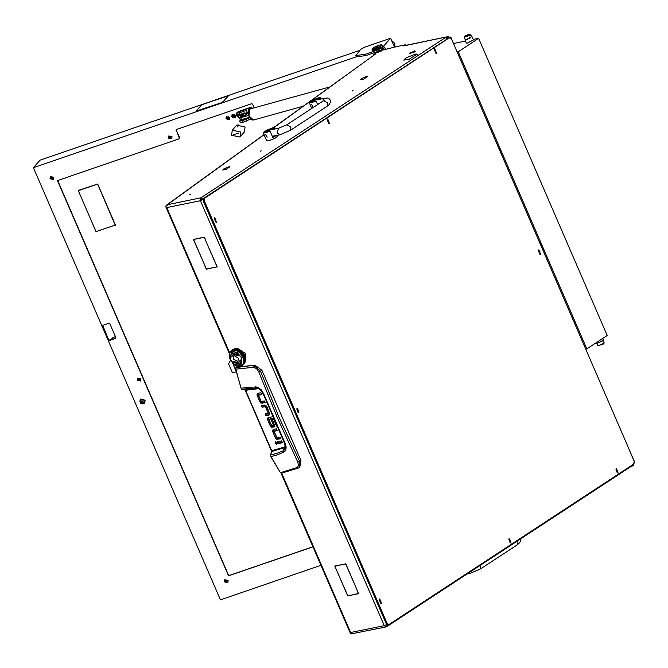 <?xml version="1.0" encoding="UTF-8"?>
<svg xmlns="http://www.w3.org/2000/svg" width="668" height="668" viewBox="0 0 668 668"><rect width="100%" height="100%" fill="white"/><g stroke="black" fill="none" stroke-linecap="round" stroke-linejoin="round"><path stroke-width="1" d="M260.161 151.319L261.18 150.784L260.161 151.319M352.053 91.09L353.071 90.556L352.053 91.09M229.091 166.683L223.78 168.912L229.091 166.683M366.924 76.344L361.613 78.565L366.924 76.344M416.899 54.091L415.104 54.208L405.643 58.158L415.245 54.116L416.899 54.091M189.67 194.747L190.689 194.213L189.67 194.747M446.775 38.126L446.433 37.341L447.385 36.94L447.952 38.26L448.412 37.992M447.952 38.26L447.226 38.602M634.066 463.767L633.306 465.613L631.235 466.389M343.051 564.385L335.019 566.247L336.254 569.478L334.785 566.08L343.051 564.385M357.029 590.287L358.649 593.652L350.383 595.355L358.415 593.485L357.029 590.287M205.844 240.547L204.316 237.382L196.108 238.852L204.375 237.148L205.844 240.547M195.958 238.877L193.653 239.57L204.917 265.597L193.419 239.403L195.958 238.877M214.737 267.492L217.05 266.808L205.786 240.781L217.284 266.975L215.221 267.183M214.503 267.325L206.32 269.221L204.851 265.831L206.387 268.995L214.503 267.325M350.149 595.188L347.686 595.906L336.338 569.679L347.752 595.681L350.149 595.188M343.285 564.552L345.74 563.834L357.096 590.061L345.682 564.059L343.761 564.235M236.23 371.441L232.798 363.509M373.671 55.235L373.454 54.734L376.193 52.747M381.553 50.376L396.4 46.643L405.1 44.856L403.806 45.95L448.119 36.556L404.265 45.649M449.865 37.65L448.119 36.556M229.976 166.724L225.742 169.538L229.976 166.724M363.425 79.2L360.536 79.684L361.622 78.632L360.737 79.601L363.425 79.2M367.809 76.386L363.576 79.191L367.809 76.386M225.592 169.547L222.694 170.031L223.788 168.971L222.903 169.939L225.592 169.547M416.957 54.116L409.15 59.268L416.957 54.116M409 59.277L403.756 60.12L405.651 58.216L403.956 60.037L409 59.277M446.433 37.341L445.305 37.633L447.293 38.694M373.454 54.734L375.166 54.317L273.763 127.663M335.495 565.938L335.019 566.247M350.859 595.038L350.383 595.355M196.668 238.735L196.192 239.044M194.129 239.253L193.653 239.57M206.804 268.912L206.32 269.221M348.17 595.589L347.686 595.906M273.588 127.68L375.057 54.35M631.753 465.379L631.252 466.381L386.822 626.584L387.164 624.597M200.884 199.031L203.122 199.507M203.13 199.44L200.742 198.964M387.048 624.547L385.803 626.517M385.795 626.584L387.106 624.572M351.543 633.765L352.479 633.64L350.616 633.899L350.65 632.546L384.242 625.649L200.358 200.726L166.766 207.623L165.514 206.17L167.234 205.569L166.215 205.953M417.375 54.534L417.158 54.016M235.913 367.701L236.614 367.149L254.942 365.112L261.914 370.356L300.917 460.486L299.773 467.233L298.922 467.775L299.565 461.346L297.836 462.156L298.471 465.496L296.918 467.558L298.27 468.109L281.512 473.22L280.418 472.518M273.571 429.382L273.663 430.977L276.343 437.164L277.437 438.567L280.618 438.433M275.041 430.685L277.07 430.225M278.272 441.59L278.89 443.026L282.305 442.325M275.892 441.957L276.936 443.552M262.633 405.501L263.259 406.937L266.474 406.453L269.112 412.54L268.21 413.25M266.181 413.701L266.808 415.137L269.68 414.552M257.973 393.318L258.065 394.913L260.745 401.101L261.839 402.503L265.021 402.37M259.443 394.621L261.472 394.17M270.214 423.019L272.227 426.551L274.832 426.501M272.26 419.83L274.272 424.489L273.354 425.09L271.175 420.047L272.527 419.771L274.915 426.259L272.36 427.42L271.308 427.153L272.227 426.551M273.371 425.199L274.272 424.489M268.419 417.567L268.528 419.112L269.897 421.591M270.014 418.803L273.262 418.135M300.917 460.486L299.565 461.346L279.032 417.333L260.545 371.174L258.75 371.834L277.454 418.026L297.836 462.156M261.914 370.356L260.545 371.174L254.09 365.621L253.548 367.333L256.529 368.577L258.75 371.834M254.942 365.112L236.071 367.55L235.712 369.137L253.548 367.333M236.614 367.149L235.72 367.901L235.62 369.162L241.064 388.267L241.983 389.294M276.343 437.164L275.425 437.765L276.519 439.168L277.437 438.567M275.425 437.765L272.744 431.578L272.569 430.242L273.488 429.641M276.519 439.168L280.777 438.809L279.992 436.997L276.777 437.482L274.139 431.394L277.228 430.61L276.443 428.798L273.421 429.415L272.569 430.242M274.206 431.227L275.124 430.626M277.971 443.627L277.187 441.815L281.679 440.888L282.464 442.709L277.971 443.627L278.89 443.026M275.458 441.915L275.099 443.235L276.644 444.111L276.803 442.884L275.458 441.915M269.112 412.54L268.194 413.141L265.555 407.054L266.474 406.453M266.281 406.319L263.259 406.937M262.34 407.538L261.555 405.726L264.695 405.084L265.814 405.367L266.916 406.77L269.772 414.294L268.912 415.12L265.889 415.738L266.808 415.137M265.889 415.738L265.104 413.926L268.194 413.141M260.745 401.101L259.827 401.702L260.921 403.105L261.839 402.503M259.827 401.702L257.147 395.514L256.971 394.178L257.89 393.577M260.921 403.105L265.188 402.746L264.403 400.934L261.18 401.418L258.541 395.331L261.639 394.546L260.854 392.734L257.823 393.352L256.971 394.178M258.608 395.164L259.526 394.563M271.15 425.182L270.231 425.783L269.129 423.245L270.49 422.961L271.751 425.566L274.264 424.631M270.231 425.783L271.308 427.153M269.621 421.65L268.703 422.251L267.609 419.713L267.442 418.36L268.361 417.759M272.669 416.74L268.227 417.609L267.442 418.36M276.46 426.101L273.454 418.569M273.379 418.393L269.095 419.404M269.045 419.421L270.064 421.976L268.703 422.251M235.645 368.552L241.064 388.267L241.749 389.219L245.056 389.836L271.692 451.535M281.746 473.111L280.393 472.635L270.49 455.609M296.918 467.558L280.51 472.66L270.782 456.695L270.515 455.292M285.486 447.026L284.418 447.744L283.407 450.758L277.011 453.246L270.582 455.042L271.709 451.702M285.436 446.249L284.359 447.034L284.418 447.744L271.792 451.468L271.726 450.758L271.818 451.334M284.359 447.034L271.726 450.758L245.473 390.12M258.232 388.217L245.123 389.836L242.15 389.344L248.93 388.342L257.865 388.066M271.726 450.758L270.423 455.325L270.782 456.695L277.245 454.875L284.626 451.743L285.871 449.931L286.171 446.825L285.186 443.402L263.701 393.744L261.246 389.786L257.155 386.989L247.987 387.256L241.165 388.25L235.695 369.145M255.318 386.739L256.161 387.791L260.061 389.394L263.167 393.853L263.701 393.744M263.159 393.836L284.576 443.335L285.186 443.402M284.576 443.335L285.428 447.894L284.793 449.581L283.407 450.758L283.708 452.328M230.544 360.328L228.548 363.784L232.088 371.976L232.865 372.535L236.338 371.825M414.536 51.227L409.977 52.872L414.536 51.227M414.594 50.877L414.995 51.453L409.776 53.448L409.977 52.872M409.776 53.448L415.137 51.787L415.154 51.127M275.066 128.982L274.723 127.88L272.92 127.797L266.515 130.235L263.301 132.823L265.113 132.915L270.106 131.162L272.82 137.433L276.393 135.437M263.301 132.823L266.724 140.739L268.536 140.831L274.94 138.393L278.155 135.796L277.863 135.136M265.588 134.66L267.2 137.099M274.707 128.147L271.308 128.849L265.655 131.805L270.106 131.162M321.007 98.864L320.673 97.77L318.861 97.678L312.457 100.117L309.242 102.713L311.054 102.797L316.056 101.052L317.592 104.6M311.538 104.542L313.142 106.997M320.648 98.037L317.258 98.73L311.597 101.695L316.056 101.052M245.039 362.006L245.49 353.464L237.399 348.304L236.23 348.754L237.357 348.337L245.423 353.455L245.039 362.24M245.348 359.476L241.707 350.349L240.196 350.383M241.808 351.326L244.931 356.086M245.148 358.081L244.505 354.85L241.732 351.268L240.071 350.333M241.624 357.405L233.349 350.9L229.658 357.939L230.268 359.743L234.017 364.586L241.081 365.212L241.624 357.405M242.659 357.213L240.121 353.213L237.466 351.034L234.126 349.94L231.562 350.5M231.028 350.892L231.387 350.616M230.944 350.967L229.416 353.764L229.6 357.689M240.505 350.658L244.379 355.601L245.031 357.564M235.069 348.788L234.167 349.005L235.094 348.813M235.019 348.788L235.453 348.738M236.138 348.763L236.664 348.83M236.798 349.072L236.397 348.871M237.324 348.98L237.925 349.172M238.025 349.481L237.608 349.172M238.534 349.431L239.194 349.773M239.253 350.124L238.835 349.706M239.754 350.115L242.208 352.286L244.271 355.485M243.828 364.002L243.227 364.686L243.82 363.985M243.762 364.194L244.279 363.425L243.736 364.185M244.246 363.651L244.688 362.808L244.212 363.642M240.931 366.198L242.392 365.296M242.659 365.12L243.327 364.536L242.651 365.12M244.688 363.058L245.039 362.139L244.638 363.058M237.766 366.465L238.768 366.598M243.962 363.634L243.444 364.402L243.954 363.609M243.929 363.86L244.371 363.016L243.887 363.851M244.363 363.267L244.722 362.348L244.321 363.267M243.01 364.745L242.334 365.329L243.002 364.728M242.91 364.895L243.511 364.21L242.893 364.887M245.273 360.904L245.089 361.947L245.248 360.862M244.755 362.632L245.022 361.647L244.705 362.632M238.944 366.59L239.912 366.515M240.021 366.49L240.856 366.239M244.045 363.225L243.611 364.068L244.037 363.192M244.045 363.476L244.404 362.557L244.004 363.476M244.438 362.841L244.705 361.856L244.388 362.841M243.185 364.427L242.593 365.104L243.185 364.402M243.119 364.611L243.645 363.843L243.094 364.603M245.148 360.353L245.056 361.446L245.114 360.303M245.29 360.695L245.29 359.559L245.239 360.72M244.772 362.156L244.956 361.112L244.722 362.173M242.016 365.538L242.693 364.953L242.016 365.538M243.528 364.536L243.962 364.102L243.503 364.503M235.336 365.496L236.263 365.981M243.645 364.319L242.977 364.912L243.645 364.31M243.553 364.477L244.146 363.793L243.536 364.469M244.079 363.985L244.597 363.217L244.054 363.976M236.555 366.097L237.532 366.415M244.071 362.273L243.795 363.258L244.045 362.231M244.137 362.582L244.313 361.538L244.087 362.59M244.421 361.864L244.513 360.77L244.371 361.881M243.411 363.642L242.968 364.486L243.394 363.609M243.411 363.893L243.762 362.974L243.369 363.893M244.739 359.167L244.83 360.344L244.688 359.117M244.956 359.543L244.772 358.349L244.905 359.584M245.022 358.733L244.755 357.514L244.981 358.783M244.655 361.112L244.655 359.977L244.597 361.137M242.551 364.845L241.95 365.521L242.542 364.803M242.484 365.029L243.002 364.269L242.459 365.02M245.039 357.906L244.68 356.687L244.997 357.964M243.995 361.747L243.82 362.791L243.97 361.697M244.104 362.073L244.187 360.979L244.045 362.089M244.329 361.321L244.329 360.186L244.279 361.355M243.444 363.183L243.085 364.102L243.428 363.15M243.478 363.467L243.745 362.482L243.428 363.467M244.455 358.557L244.63 359.751L244.404 358.499M244.705 358.941L244.43 357.722L244.655 358.992M244.722 358.115L244.363 356.896L244.68 358.173M244.513 360.553L244.421 359.376L244.463 360.586M242.651 364.695L243.094 363.851L242.584 364.686M244.68 357.28L244.237 356.061L244.647 357.347M243.87 361.188L243.778 362.281L243.837 361.137M244.012 361.53L244.012 360.394L243.962 361.563M244.187 360.762L244.096 359.584L244.137 360.795M243.428 362.691L243.16 363.676L243.403 362.632M243.494 363L243.678 361.956L243.444 363.008M244.112 357.931L244.388 359.15L244.054 357.881M244.396 358.324L244.045 357.104L244.363 358.382M244.363 357.489L243.92 356.269L244.329 357.555M244.313 359.96L244.129 358.766L244.263 360.002M243.544 354.641L244.137 355.835L243.469 354.608M243.87 354.691L243.519 354.09M244.279 356.662L243.753 355.451L244.246 356.729M244.087 362.766L243.728 363.684L244.071 362.724M244.121 363.05L244.388 362.064L244.071 363.05M244.455 362.365L244.638 361.33L244.404 362.382M243.327 364.052L242.801 364.82L243.319 364.027M243.286 364.277L243.728 363.434L243.252 364.269M244.972 359.768L244.972 360.904L244.931 359.718M245.148 360.127L245.056 358.958L245.098 360.169M245.273 359.334L245.089 358.14L245.223 359.376M244.739 361.655L244.83 360.561L244.688 361.672M242.367 365.162L241.699 365.747L242.367 365.145M242.275 365.312L242.868 364.636L242.259 365.304M235.345 365.513L234.159 364.695M243.695 360.603L243.695 361.739L243.653 360.553M243.87 360.971L243.778 359.793L243.82 361.004M243.995 360.169L243.812 358.975L243.945 360.211M243.461 362.49L243.553 361.396L243.394 362.515M243.72 357.313L244.079 358.532L243.661 357.263M244.045 357.697L243.603 356.478L244.012 357.764M243.954 356.871L243.436 355.66L243.929 356.937M244.062 359.359L243.795 358.14L244.02 359.409M242.968 354.065L243.636 355.226L242.893 354.032M243.411 354.424L242.676 353.305L243.403 354.499M243.027 353.339L242.609 352.779M243.82 356.044L243.219 354.858L243.803 356.111M231.955 350.308L232.689 350.057M232.556 349.898L233.408 349.614L232.556 349.915M233.049 349.656L232.247 350.049L233.057 349.665M234.126 349.94L234.994 350.049M233.266 349.79L234.209 349.706L233.249 349.823M233.8 349.631L232.89 349.815L233.817 349.648M234.635 349.848L233.658 349.823L234.668 349.882M232.406 349.982L231.888 350.291M232.573 350.024L233.474 349.84L232.573 350.049M233.09 349.823L232.239 350.107L233.107 349.832M232.99 349.999L233.8 349.932M229.416 353.764L165.555 206.253M229.683 352.854L166.766 207.623M241.115 354.441L241.749 355.401M241.549 354.691L240.747 353.623L241.549 354.775M241.248 353.94L240.388 352.921L241.248 354.015M236.873 349.055L237.917 349.397L236.839 349.097M236.806 349.013L236.43 348.83M239.587 351.644L240.538 352.529L239.52 351.652M240.138 351.886L239.161 351.076L240.163 351.961M239.72 351.284L238.71 350.558L239.745 351.351M240.906 353.213L240.004 352.261L240.914 353.297M237.8 349.69L238.835 350.232L237.741 349.723M238.376 349.781L237.332 349.339L238.409 349.84M239.286 350.733L238.259 350.099L239.311 350.8M240.121 353.213L240.847 354.082M240.589 353.422L239.687 352.47L240.597 353.506M236.105 349.038L237.132 349.272L236.08 349.08M236.681 349.005L235.67 348.871L236.706 349.047M238.843 351.284L239.82 352.094L238.777 351.301M239.403 351.493L238.392 350.767L239.428 351.568M238.969 350.942L237.942 350.308L238.994 351.009M240.213 352.737L239.269 351.852L240.238 352.821M237.015 349.548L238.059 349.99L236.973 349.589M237.599 349.606L236.555 349.264L237.633 349.656M238.518 350.441L237.474 349.898L238.551 350.5M239.002 352.136L239.812 352.896M234.535 348.946L235.487 348.871L234.526 348.98M235.353 349.08L236.363 349.214L235.328 349.13M235.913 349.013L234.936 348.988L235.946 349.038M238.075 350.976L239.086 351.702L238.008 351.001M238.643 351.151L237.616 350.516L238.676 351.218M238.2 350.65L237.157 350.107L238.226 350.708M239.503 352.303L238.518 351.493L239.52 352.378M236.238 349.473L237.274 349.815L236.205 349.514M236.814 349.489L235.787 349.247L236.848 349.531M237.741 350.199L236.697 349.756L237.775 350.257M242.267 355.485L242.868 356.67L242.192 355.443M242.684 355.852L242.008 354.691L242.668 355.927M242.459 355.05L241.716 353.931L242.451 355.134M243.002 357.497L242.476 356.286L242.977 357.564M241.031 352.504L241.883 353.522L240.956 352.495M241.54 352.796L240.639 351.844L241.557 352.879M241.173 352.111L240.229 351.226L241.19 352.186M242.192 354.274L241.39 353.197L242.192 354.349M239.353 350.141L240.363 350.867L239.286 350.166M239.278 350.065L238.894 349.681M240.781 351.468L239.795 350.658L240.797 351.543M241.691 354.908L242.359 356.061L241.616 354.875M242.133 355.259L241.399 354.14L242.133 355.343M241.866 354.483L241.073 353.414L241.866 354.558M241.975 355.785L242.484 356.804M238.042 349.422L237.649 349.13M240.321 352.053L241.223 353.005L240.246 352.053M240.856 352.32L239.912 351.435L240.872 352.395M240.455 351.677L239.478 350.867L240.48 351.752M241.565 353.731L240.705 352.712L241.574 353.806M238.576 349.89L239.603 350.525L238.518 349.915M239.152 350.024L238.117 349.481L239.186 350.082M240.037 351.076L239.035 350.349L240.062 351.143M233.19 349.481L234.042 349.197L233.19 349.498M233.683 349.239L232.89 349.631L233.7 349.247M233.9 349.364L234.844 349.289L233.892 349.406M234.435 349.205L233.533 349.397L234.451 349.23M236.581 350.575L237.466 351.034M237.098 350.625L236.054 350.182L237.132 350.675M236.639 350.232L235.604 349.89L236.672 350.282M234.71 349.506L235.72 349.64L234.693 349.548M235.278 349.431L234.293 349.406L235.303 349.464M236.18 349.907L235.153 349.665L236.213 349.949M233.04 349.556L232.556 349.848L233.04 349.564M233.215 349.606L234.117 349.422L233.207 349.631M233.725 349.406L232.873 349.69L233.742 349.414M235.336 350.132L236.221 350.424M235.854 350.115L234.827 349.873L235.887 350.157M233.975 349.614L234.961 349.64L233.959 349.648M234.526 349.498L233.583 349.573L234.551 349.523M235.403 349.848L234.393 349.715L235.437 349.882M233.85 349.189L234.752 348.997L233.842 349.214M234.368 348.988L233.508 349.272L234.384 348.997M234.618 349.197L235.595 349.222L234.602 349.23M235.161 349.08L234.218 349.155L235.186 349.105M237.299 350.725L238.326 351.36L237.24 350.75M237.875 350.859L236.839 350.316L237.908 350.917M237.424 350.408L236.38 349.965L237.449 350.466M237.808 351.251L238.676 351.869M235.47 349.456L236.497 349.698L235.437 349.498M236.038 349.422L235.036 349.289L236.071 349.464M236.956 350.024L235.921 349.681L236.99 350.074M243.461 360.002L243.553 361.179L243.411 359.943M243.678 360.378L243.494 359.184L243.628 360.419M243.745 359.568L243.478 358.349L243.703 359.618M243.286 356.687L243.728 357.906L243.219 356.645M243.636 357.079L243.119 355.869L243.611 357.146M243.503 356.253L242.901 355.067L243.486 356.32M243.762 358.741L243.403 357.522L243.72 358.799M242.359 353.514L243.094 354.633L242.284 353.489M242.826 353.856L242.025 352.779L242.826 353.931M242.517 353.096L241.666 352.086L242.526 353.18M243.319 355.434L242.651 354.274L243.311 355.51M242.033 352.103L241.565 351.602M243.428 359.776L243.152 358.557L243.377 359.835M243.444 358.95L243.085 357.731L243.403 359.008M242.801 356.077L243.319 357.288L242.726 356.036M243.185 356.461L242.584 355.276L243.16 356.528M243.002 355.643L242.334 354.483L242.985 355.718M243.403 358.115L242.968 356.896L243.369 358.182M241.707 352.988L242.509 354.065L241.632 352.971M242.2 353.314L241.348 352.295L242.208 353.389M241.866 352.587L240.956 351.635L241.874 352.671M242.776 354.842L242.033 353.723L242.768 354.925M240.931 351.009L240.422 350.591M241.49 351.902L240.547 351.017L241.507 351.978M243.16 358.666L243.043 358.248M233.433 359.108L237.908 361.664L238.367 358.098L233.892 355.543L233.433 359.108M233.917 355.526L233.474 359.083L237.933 361.647M240.313 365.338L241.373 357.455L236.781 352.145L231.504 351.852L230.468 359.718L235.069 365.029L240.313 365.338L241.332 357.489L236.731 352.178L231.529 351.836M233.925 361.547L233.382 362.332L239.536 364.102L241.181 362.173L240.68 360.177L239.561 361.012L238.735 362.874L233.909 361.53L233.341 362.365L239.511 364.118M232.314 353.08L230.619 355.034L231.12 357.029L232.289 356.161L233.09 354.316L237.891 355.677L238.468 354.842L232.289 353.088L230.903 355.217M230.685 355.075L231.17 356.996M233.09 354.316L237.925 355.635M240.68 360.177L239.511 361.046L238.76 362.858M235.695 115.472L235.403 117.626L231.771 116.817L232.063 114.654L235.695 115.472M229.909 117.459L229.617 119.614L225.984 118.804L226.277 116.641L229.909 117.459M232.289 130.185L236.756 125.158L245.089 127.02L244.421 131.972L239.946 136.998L240.622 132.047L232.289 130.185L231.554 135.278L239.946 136.998M237.875 127.129L237.983 124.206M359.768 50.359L40.105 160.111L33.4 167.651L101.787 325.683L108.859 323.254L109.786 323.688L115.781 337.549L115.422 338.425L108.35 340.855L220.423 599.839L320.941 565.328M110.821 339.853L113.159 337.457L111.13 339.745L114.988 338.417M113.159 337.457L115.414 336.689M227.813 118.962L229.049 118.704L228.481 116.833L227.245 117.1L227.813 118.962M229.308 117.902L228.005 116.75M227.646 119.722L229.834 119.305L227.613 119.739L226.552 116.391L226.185 118.036L227.604 119.706M233.6 116.975L234.835 116.716L234.268 114.846L233.032 115.113L233.6 116.975M235.094 115.915L233.792 114.762M233.399 117.752L232.339 114.403L231.93 115.631L232.606 117.192L233.391 117.718L235.62 117.317L233.433 117.735M142.368 403.856L144.739 403.054L145.123 400.224L140.363 399.163L139.846 401.618M144.839 402.938L142.718 403.647M33.4 167.651L356.378 56.763M115.422 338.425L109.352 340.037M109.602 339.954L108.942 340.505L102.68 325.374M356.386 56.755L365.797 55.594L378.656 51.177L382.889 48.931L384.509 47.102L385.503 49.382M312.941 546.85L228.506 575.841L57.473 180.611L179.007 138.877L179.575 137.767L176.285 130.185L179.366 138M176.085 130.41L176.444 129.525L251.677 103.699L252.613 104.133L254.216 107.849M57.732 180.519L228.706 575.616L312.883 546.716M176.294 129.6L176.285 130.185M179.575 137.767L179.358 138.577M140.013 401.243L140.464 399.055M102.488 325.592L101.845 325.809L108.299 340.722L108.942 340.505M390.646 38.243L364.92 47.069L360.695 49.323L355.844 55.519L365.221 54.275L378.088 49.858L382.313 47.612L390.646 38.243L394.487 47.119M50.234 156.629L47.436 157.59M375.917 52.112L376.276 52.939L381.537 50.893L381.378 49.983M372.084 49.574L372.176 48.989L374.957 48.722L374.99 49.165L372.084 49.574L372.652 50.902L381.01 48.029L380.443 46.71L376.026 48.814L376.309 49.474L375.282 49.824L374.99 49.165M372.176 48.989L373.228 47.795L377.779 45.549L378.113 45.975M381.42 44.789L378.806 45.19L375.984 48.372L380.535 46.117L380.443 46.71M381.01 48.029L382.53 46.317L381.962 44.998M377.779 45.549L374.957 48.722M381.587 44.931L380.535 46.117M376.026 48.814L375.984 48.372M376.076 48.931L375.282 49.824M240.647 119.764L239.637 121.083L241.983 120.774L242.701 122.428L240.355 122.737L239.637 121.083M250.575 119.054L242.701 122.428M236.823 112.783L238.376 111.514L236.823 112.783L236.439 115.606L238.509 117.401M251.97 108.466L249.448 108.116L249.957 107.54L238.376 111.514M249.957 107.54L252.888 108.216M249.448 108.116L237.866 112.09M238.944 117.493L239.394 117.51M246.559 121.1L245.841 119.447L241.983 120.774M245.841 119.447L249.465 117.71M241.607 119.564L246.033 118.345M247.127 118.036L241.465 119.656M241.591 120.248L248.245 117.727M243.377 113.552L244.187 112.825L240.956 114.228L243.377 113.552M242.626 119.28L245.014 118.62M243.227 114.52L240.856 115.088L240.956 114.228M243.636 115.481L240.48 116.775L240.071 115.23L240.856 115.088L241.156 115.789L243.478 115.238M243.878 115.681L240.68 116.875L239.954 114.963L238.109 115.606L238.785 117.543L240.622 116.875M239.921 114.996L240.881 114.804M247.244 112.282L247.962 112.182L245.832 114.754L245.348 113.376L247.285 112.984L246.868 110.93L247.185 112.708L243.319 113.802L243.77 115.614L245.857 115.038M243.394 113.752L245.256 113.092L245.933 115.03L248.037 112.358M246.868 110.93L246.1 110.479L240.213 112.55L239.72 113.443L240.021 114.946M247.277 112.984L245.256 113.694L247.285 112.984M246.651 110.571L246.985 111.005M248.22 111.982L248.429 108.993L249.423 108.333L251.644 108.558M251.794 108.517L249.506 108.241L248.471 108.951M238.042 116.449L238.008 113.944L237.265 114.812L238.017 116.316M237.516 114.729L237.983 115.814M239.578 115.088L239.086 114.153L238.008 113.944L239.904 114.979M238.468 117.359L236.856 112.967L237.85 112.307L240.146 112.583M240.28 112.525L237.925 112.216L236.898 112.917M140.581 403.614L140.171 401.034L142.493 400.892L142.902 403.472L140.581 403.614M140.171 401.034L141.391 399.664L143.712 399.514L144.121 402.103L142.902 403.472M138.201 379.783L139.086 380.551M138.51 380.576L139.604 380.56L139.679 379.583L139.036 379.098L137.984 379.299L138.51 380.576M138.359 379.299L138.076 379.908M137.867 380.292L139.721 379.566L137.867 380.292M137.274 380.317L137.516 378.222L140.873 378.906L140.639 381.002L137.274 380.317M140.664 380.969L140.931 378.848L137.575 378.163M139.111 380.568L139.537 380.209M169.296 137.583L170.181 138.343M169.597 138.376L170.699 138.351L170.774 137.383L170.131 136.898L169.079 137.099L169.597 138.376M169.455 137.099L169.171 137.708M168.962 138.084L170.816 137.366L168.962 138.084M168.369 138.109L168.612 136.022L171.968 136.706L171.726 138.794L168.369 138.109M171.759 138.769L172.027 136.648L168.637 135.988M170.198 138.368L170.624 138.009M394.905 47.019L394.78 43.378L391.565 40.372M225.433 581.36L226.318 582.129M225.734 582.154L226.836 582.137L226.911 581.16L226.268 580.676L225.216 580.876L225.734 582.154M225.592 580.876L225.308 581.486M225.099 581.87L226.953 581.143L225.099 581.87M224.506 581.895L224.749 579.799L228.105 580.484L227.863 582.58L224.506 581.895M227.897 582.546L228.164 580.425L224.774 579.774M226.335 582.145L226.761 581.786M50.968 178.206L51.853 178.974M51.277 178.999L52.371 178.982L52.446 178.005L51.803 177.521L50.76 177.721L51.277 178.999M51.127 177.721L50.843 178.331M50.634 178.715L52.496 177.989L50.634 178.715M50.05 178.74L50.284 176.644L53.64 177.329L53.407 179.425L50.05 178.74M53.432 179.391L53.699 177.27L50.317 176.619M51.879 178.991L52.304 178.632M115.347 225.024L96.05 231.654L78.348 190.739L97.637 184.117L115.339 225.333M78.44 190.347L97.678 184.076L115.38 224.982M201.185 105.369L196.225 111.063L220.782 102.93L223.321 101.578L228.281 95.883L203.723 104.024L201.185 105.369M197.628 110.88L220.782 102.93M223.321 101.578L228.197 96.092M197.686 111.005L196.283 111.113M223.371 101.711L220.832 103.056M239.637 117.242L239.361 117.685L240.639 117.618L248.479 115.447M247.227 113.485L248.145 113.234M240.639 117.618L241.49 119.597L249.306 117.434M241.49 119.597L240.213 119.664L239.361 117.685M298.972 412.866L296.993 408.282L298.972 412.866M511.07 543.184L509.083 538.608L511.07 543.184M329.466 123.538L327.487 118.954L329.466 123.538M381.495 603.555L379.516 598.971L381.495 603.555M216.457 222.168L214.47 217.593L216.457 222.168M618.117 473.019L616.138 468.443L618.117 473.019M436.521 53.373L434.542 48.789L436.521 53.373M540.646 254.466L538.659 249.882L540.646 254.466M449.305 37.575L203.849 198.254L203.331 201.135L386.071 623.428L387.891 624.672L389.294 624.296L633.715 464.093L634.241 461.212L451.501 38.919L449.263 37.842L204.834 198.054L204.316 200.934L387.056 623.227L388.876 624.471M214.804 217.968L214.261 218.185L215.614 221.901M215.463 219.046L214.62 219.689L215.689 220.841L215.463 219.046M215.246 220.649L215.138 219.229M214.453 218.144L215.714 221.885L216.156 221.684L214.904 217.943L214.453 218.144M434.868 49.165L434.325 49.382L435.678 53.098M435.536 50.25L434.684 50.885L435.753 52.037L435.536 50.25M435.311 51.845L435.987 51.369L435.452 51.478M434.517 49.349L435.778 53.089L436.221 52.881L434.968 49.14L434.517 49.349M435.478 51.469L435.202 50.426M616.472 468.819L615.921 469.036L617.274 472.752M617.132 469.896L616.288 470.539L617.357 471.683L617.132 469.896M616.906 471.499L616.798 470.08M616.121 468.994L617.374 472.735L617.825 472.535L616.564 468.794L616.121 468.994M297.327 408.657L296.776 408.874L298.128 412.59M297.986 409.743L297.143 410.377L298.212 411.53L297.986 409.743M297.761 411.338L297.652 409.918M296.976 408.841L298.229 412.582L298.679 412.373L297.419 408.632L296.976 408.841M379.841 599.346L379.299 599.572L380.651 603.288M380.501 600.432L379.658 601.066L380.727 602.219L380.501 600.432M380.284 602.027L380.96 601.551L380.426 601.659M379.491 599.53L380.752 603.271L381.194 603.062L379.942 599.321L379.491 599.53M380.451 601.651L380.175 600.607M327.821 119.33L327.27 119.555L328.623 123.271M328.481 120.415L327.637 121.05L328.706 122.202L328.481 120.415M328.255 122.01L328.94 121.534L328.406 121.643M327.47 119.514L328.723 123.254L329.174 123.046L327.913 119.305L327.47 119.514M328.422 121.634L328.147 120.591M509.417 538.984L508.874 539.201L510.227 542.917M510.076 540.061L509.233 540.704L510.302 541.848L510.076 540.061M509.859 541.664L509.751 540.245M509.066 539.159L510.327 542.9L510.769 542.7L509.517 538.959L509.066 539.159M538.992 250.258L538.45 250.475L539.802 254.191M539.652 251.343L538.809 251.978L539.878 253.13L539.652 251.343M539.435 252.938L539.327 251.519M538.642 250.433L539.903 254.182L540.345 253.974L539.093 250.233L538.642 250.433M456.144 49.657L451 37.533L450.558 37.817M634.441 461.905L629.289 449.781M577.119 329.215L572.042 317.467M629.106 449.355L629.373 449.723M634.6 461.797L634.508 462.515M449.681 37.333L450.224 36.974L449.514 37.116M450.224 36.974L451 37.533M465.588 71.484L465.771 71.91M470.856 83.65L465.855 71.852M498.236 146.918L498.42 147.344M503.497 159.084L498.495 147.286M539.21 241.616L539.393 242.041M544.478 253.782L539.477 241.983M571.858 317.049L572.117 317.417M471.616 36.673L466.105 39.963L464.97 39.905L465.22 39.445M464.97 39.905L466.322 43.028L467.45 43.078L473.47 39.93L472.126 36.815M596.056 342.818L597.392 343.344L603.413 340.196L602.67 338.484M466.398 39.504L470.856 37.575M464.218 37.141L465.237 39.487L466.247 39.537L471.633 36.715L470.623 34.369L469.596 36.022L469.379 35.513L464.218 37.141L464.853 36.08L468.978 35.229L464.427 36.531M597.76 345.732L602.92 344.112L602.703 343.611L603.421 343.135L603.647 343.636L604.164 342.968L603.171 340.663L596.774 343.435L597.76 345.732M469.379 35.513L468.978 35.229M603.647 343.636L604.156 343.11M470.322 35.546L469.462 35.721M603.53 344.02L602.903 344.154M597.877 345.824L602.92 344.112M465.479 35.955L470.105 35.045M465.571 35.604L470.038 34.101L469.704 34.761M470.038 34.101L470.623 34.369M470.372 37.876L466.949 39.354M478.639 38.343L458.223 51.728L586.805 348.88L607.229 335.495L478.639 38.343L473.261 39.445M586.805 348.88L585.727 349.097M453.58 43.487L465.462 41.049M457.137 51.954L458.223 51.728M281.687 473.178L350.65 632.546M632.563 464.853L632.98 465.83M264.094 134.66L167.292 204.734L200.876 197.837L445.305 37.633M632.028 466.231L631.736 465.554M351.811 633.748L386.062 626.901L386.822 626.584L386.062 626.901L384.242 625.649L386.989 624.513M203.105 199.582L200.358 200.726L200.876 197.837L203.147 199.365M264.06 134.577L166.858 204.934L166.608 205.769M245.54 390.271L271.617 450.75L245.44 390.262L259.009 388.626M272.744 431.578L273.663 430.977M277.637 439.452L278.556 438.851M276.443 444.195L276.803 443.961M269.621 414.653L268.912 415.12M257.147 395.514L258.065 394.913M262.04 403.397L262.967 402.787M274.782 426.593L274.039 427.077M272.36 427.42L273.279 426.819M268.528 419.112L267.609 419.713M271.667 129.675L271.308 128.849M317.617 99.565L317.258 98.73M279.85 134.727L290.522 130.227L290.939 127.02L286.906 124.716L278.523 128.273L277.12 132.849L279.85 134.727L272.319 136.272M286.906 124.716L323.663 100.626L327.696 102.922L327.278 106.137L328.831 104.968L330.51 102.279L330.284 100.175L328.906 98.572L327.262 97.979L314.837 100.133L313.3 101.611M322.702 101.252L324.464 98.154M267.041 131.788L268.895 130.243L267.35 131.73M520.23 539.143L520.389 541.063L519.696 542.666L517.157 544.921L517.257 541.097M517.157 544.921L480.401 569.011L480.501 565.186M480.401 569.011L469.729 573.511L468.268 573.202M228.648 116.29L227.646 119.514L228.648 116.29M234.443 114.303L233.433 117.526L234.443 114.303M382.313 47.612L382.889 48.931M365.221 54.275L365.797 55.594M378.088 49.858L378.656 51.177M247.202 112.608L246.55 112.834M237.724 114.946L237.416 115.288M237.975 115.531L237.666 115.873M140.589 403.555L142.192 401.268L140.589 403.555M141.933 401.618L140.731 403.338L141.933 401.618M138.835 380.342L138.535 380.685M138.468 380.059L138.159 380.401M169.931 138.134L169.63 138.476M169.563 137.858L169.254 138.201M232.497 135.153L238.927 132.949L232.497 135.153M226.068 581.92L225.767 582.262M225.701 581.636L225.392 581.978M51.611 178.765L51.302 179.107M51.236 178.481L50.935 178.824M253.514 119.973L252.153 119.964L250.383 118.879L248.463 115.372L248.337 111.414L249.072 109.844L250.45 108.892L249.74 109.251L248.972 115.965L253.514 119.973L303.247 106.212M449.263 37.842L448.278 38.051M204.834 198.054L203.849 198.254M204.316 200.934L203.331 201.135M387.056 623.227L386.071 623.428M215.171 219.438L215.714 219.329M215.372 219.847L215.914 219.739M435.452 51.837L435.862 51.753M435.235 50.634L435.778 50.526M435.436 51.044L435.979 50.935M617.057 471.124L617.591 471.015L617.057 471.124M617.048 471.483L617.457 471.399M616.84 470.289L617.382 470.18M617.032 470.698L617.574 470.589M297.911 410.962L298.446 410.853M297.903 411.329L298.312 411.246M297.694 410.127L298.237 410.018M297.886 410.536L298.429 410.428M380.209 600.816L380.752 600.707M380.409 601.225L380.952 601.116M328.397 122.002L328.806 121.918M328.188 120.799L328.731 120.691M328.38 121.209L328.923 121.1M509.784 540.454L510.327 540.345M509.985 540.863L510.527 540.754M539.36 251.727L539.903 251.619M539.56 252.137L540.103 252.028M281.069 473.195L350.591 633.848M351.468 633.773L352.47 633.798M166.858 204.934L166.073 205.994M405.501 45.307L405.309 44.865M274.156 431.252L275.074 430.651M269.104 412.682L268.177 413.283M259.476 394.588L258.558 395.189M274.723 127.88L275.191 128.957M309.242 102.713L311.731 108.45M320.673 97.77L321.133 98.839M323.663 100.626L324.247 100.4M312.991 101.678L314.837 100.133M278.523 128.273L268.895 130.243M290.522 130.227L327.278 106.137M469.729 573.511L466.924 574.088M355.844 55.519L356.42 56.838M241.565 120.424L241.365 119.956M244.187 112.825L244.789 113.259M238.109 115.606L239.962 114.954M244.045 115.698L245.933 115.03M238.785 117.543L240.68 116.875M238.075 114.261L237.766 114.604M138.343 379.624L138.034 379.967M139.311 380.292L139.002 380.635M169.438 137.424L169.129 137.767M170.407 138.092L170.098 138.435M225.575 581.202L225.266 581.544M226.544 581.87L226.235 582.212M51.11 178.047L50.81 178.389M52.079 178.715L51.778 179.057M250.45 108.892L329.934 86.898M214.829 219.296L215.305 219.196M434.893 50.492L435.369 50.392M297.911 410.97L298.454 410.853M379.867 600.674L380.342 600.574M539.018 251.585L539.494 251.485"/></g></svg>
